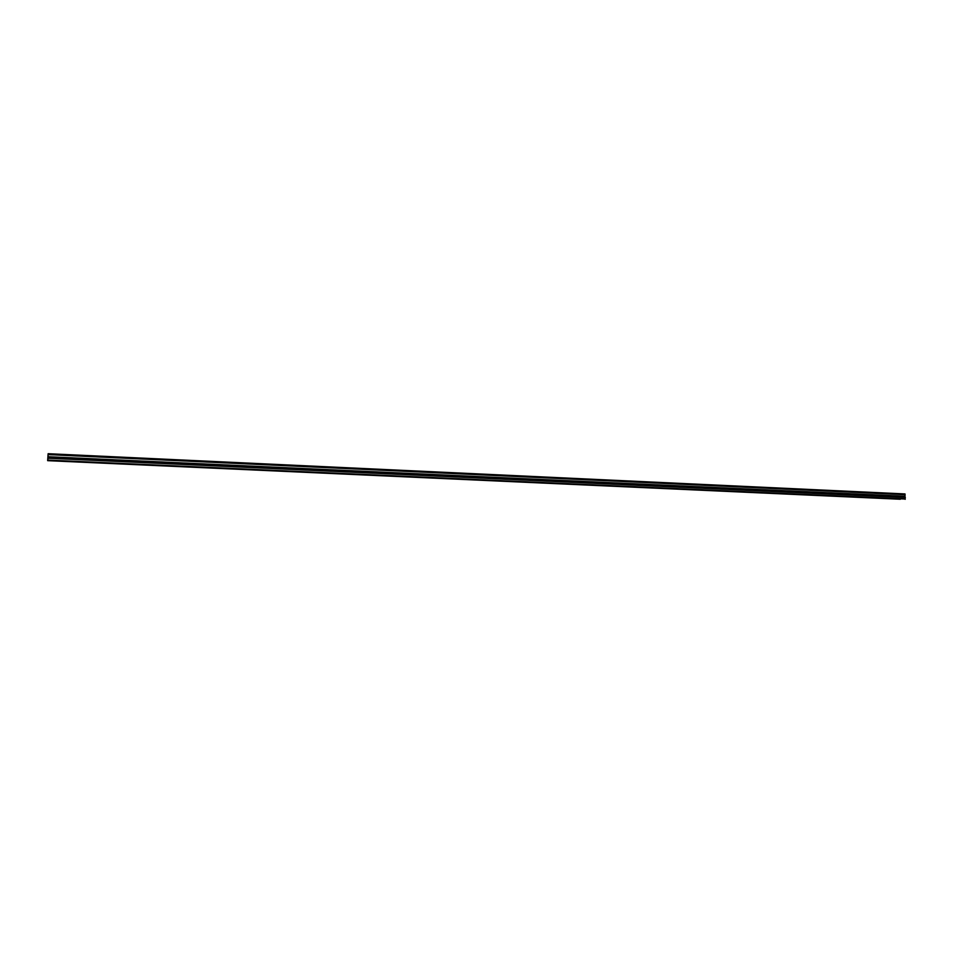 <?xml version="1.0" encoding="UTF-8"?>
<svg xmlns="http://www.w3.org/2000/svg" width="953" height="953" viewBox="0 0 953 953"><rect width="100%" height="100%" fill="white"/><g stroke="black" fill="none" stroke-linecap="round" stroke-linejoin="round"><path stroke-width="1.43" d="M59.062 461.049L57.788 461.026L59.062 461.049M896.177 498.955L894.569 498.919L896.177 498.955M877.034 498.085L875.438 498.05L877.034 498.085M857.664 497.216L856.068 497.18L857.664 497.216M838.056 496.322L836.472 496.287L838.056 496.322M818.222 495.429L816.638 495.393L818.222 495.429M798.137 494.512L796.577 494.476L798.137 494.512M777.815 493.594L776.266 493.559L777.815 493.594M757.254 492.665L755.705 492.63L757.254 492.665M736.431 491.724L734.894 491.688L736.431 491.724M715.358 490.771L713.833 490.735L715.358 490.771M694.022 489.806L692.509 489.771L694.022 489.806M672.425 488.829L670.912 488.794L672.425 488.829M650.554 487.829L649.053 487.805L650.554 487.829M628.408 486.828L626.919 486.792L628.408 486.828M605.977 485.816L604.5 485.78L605.977 485.816M583.26 484.791L581.795 484.755L583.26 484.791M560.257 483.743L558.792 483.707L560.257 483.743M536.944 482.694L535.503 482.659L536.944 482.694M513.345 481.622L511.904 481.587L513.345 481.622M489.425 480.538L487.996 480.503L489.425 480.538M465.183 479.442L463.766 479.407L465.183 479.442M440.631 478.323L439.214 478.299L440.631 478.323M415.746 477.203L414.341 477.167L415.746 477.203M390.527 476.059L389.134 476.024L390.527 476.059M364.963 474.904L363.581 474.868L364.963 474.904M339.054 473.724L337.684 473.701L339.054 473.724M312.787 472.533L311.428 472.509L312.787 472.533M286.15 471.33L284.804 471.306L286.15 471.33M259.156 470.103L257.81 470.079L259.156 470.103M231.77 468.864L230.435 468.84L231.77 468.864M204.002 467.613L202.679 467.589L204.002 467.613M175.84 466.339L174.53 466.315L175.84 466.339M147.274 465.04L145.964 465.016L147.274 465.04M118.291 463.73L117.005 463.706L118.291 463.73M88.891 462.396L87.605 462.372L88.891 462.396M48.091 454.521L48.126 453.699L904.981 493.928L905.064 494.595L48.079 454.617L905.04 494.667L904.981 496.251L47.984 456.713L904.981 496.251M48.079 454.617L47.995 456.618M900.299 499.241L47.65 460.656L900.299 499.241M47.829 460.466L47.984 456.713M47.65 460.656L48.126 453.699M905.005 496.322L905.124 499.301M47.853 460.096L905.302 499.027M47.936 458.238L905.35 497.549M905.076 494.095L48.115 453.902M47.948 457.476L904.993 496.93"/></g></svg>
